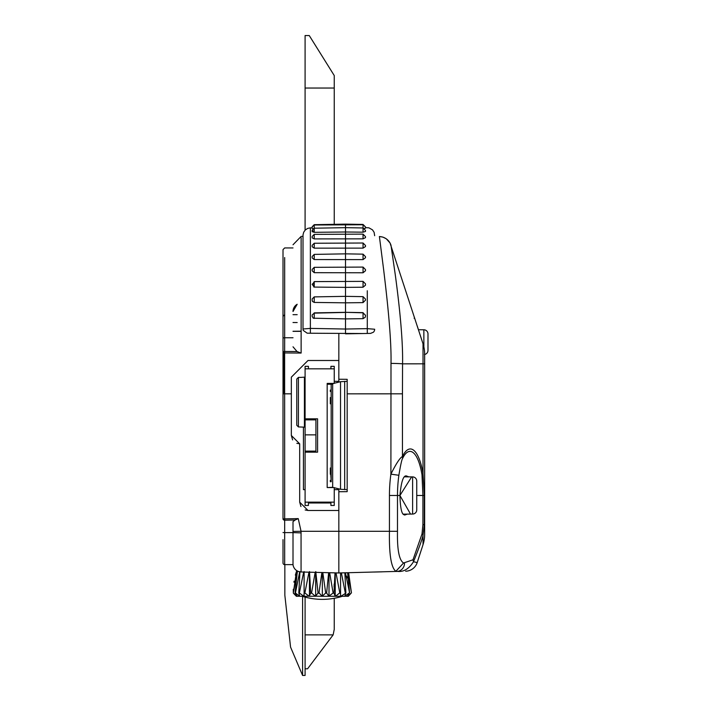 <?xml version="1.0" encoding="UTF-8"?>
<svg xmlns="http://www.w3.org/2000/svg" width="711" height="711" viewBox="0 0 711 711"><rect width="100%" height="100%" fill="white"/><g stroke="black" fill="none" stroke-linecap="round" stroke-linejoin="round"><path stroke-width="1.07" d="M305.09 418.823L305.09 366.334L308.423 366.334L305.09 366.334L305.09 368.831L334.25 368.831L334.25 383.416L327.176 383.416L327.176 487.559L334.25 487.559L334.25 505.477L334.25 502.144L305.09 502.144L305.09 505.477L305.09 451.112L305.09 452.152L317.586 452.152L317.586 418.823L305.09 418.823M334.25 368.831L334.25 366.334L334.25 368.831L334.25 366.334L330.917 366.334L334.25 366.334M334.25 598.289L334.25 629.368L333.139 634.879L307.587 668.784L305.09 668.784M332.668 487.311L327.176 487.559L327.176 383.416L333.672 383.416L332.01 384.242M305.09 634.879L333.139 634.879M302.593 596.378L302.593 675.45L290.559 647.099L284.844 595.24L284.844 564.632M338.836 381.327L334.25 381.327M304.424 381.327L305.09 381.327L304.424 381.327M305.09 597.098L305.09 675.45L302.593 675.45M293.012 331.335L301.126 331.335M330.917 366.334L330.917 368.831M308.423 368.831L308.423 366.334M303.428 427.151L303.428 489.648L305.09 489.648L303.428 489.648L303.428 427.151M308.423 505.477L305.09 505.477L308.423 505.477L308.423 502.979L330.917 502.979L330.917 505.477L334.25 505.477L330.917 505.477M338.836 489.648L334.25 489.648M305.09 88.04L334.25 88.04L334.25 75.553L309.258 35.55L305.09 35.55L305.09 230.168M334.25 88.04L334.25 224.329M300.922 377.39L304.424 377.168L304.424 427.151L298.424 426.929L296.763 425.249L298.424 426.929L298.424 377.39L300.922 377.39M298.424 377.39L296.763 379.07L298.424 377.39M296.763 425.249L296.763 379.07M305.09 434.865L315.924 434.865L315.924 419.863L305.09 419.863L305.09 451.112L315.924 451.112L305.09 451.112M315.924 434.865L315.924 451.112M297.989 571.297L296.807 571.297L297.989 571.297M298.744 571.582L296.807 571.297M295.616 593.134L299.758 596.298L298.842 593.134L299.553 593.134L303.846 596.298L299.953 596.298M299.695 571.831L295.465 592.841M303.677 572.044L299.402 592.841L298.798 592.841L299.962 571.582M295.083 592.841L297.34 571.582M297.26 571.582L293.359 592.841L296.416 571.582L295.349 575.137M294.078 581.18L293.927 582.176M293.288 589.259L293.341 593.134L297.216 596.298L295.163 593.134M321.879 572.524L318.999 592.805M334.072 587.037L334.17 584.033M339.778 592.77L336.01 572.888M346.675 576.168L347.235 577.954M303.837 596.289L304.112 593.134L305.055 593.134L309.196 596.298L310.636 593.134L311.72 593.134L315.435 596.298L317.95 593.134L319.115 593.134L318.03 592.841L315.773 571.582M315.177 572.346L311.587 592.841L310.671 592.841L309.507 571.582M308.974 572.186L304.895 592.841L304.112 592.841L304.112 571.582M348.63 572.711L351.447 592.841L347.875 572.728M347.608 572.737L349.59 592.841L345.404 572.79M344.862 572.808L345.875 592.841L345.279 592.841L341.378 572.897M340.845 596.289L345.839 593.134L344.728 596.298L340.56 596.298L340.56 572.924L340.56 592.841L339.627 593.134L340.56 593.134L340.56 596.298L335.485 596.298L339.778 592.841M335.014 572.862L334.001 592.841L333.095 592.841L329.655 572.728M328.642 572.702L326.651 592.841L325.674 592.841L322.803 572.551M309.072 596.209L304.112 596.298L304.112 572.053M315.337 596.218L309.525 596.298M319.008 592.841L322.145 596.298L315.88 596.182M322.119 596.262L325.558 593.134L326.731 593.134L328.873 596.298L322.527 596.298M328.802 596.2L332.952 593.134L334.046 593.134L335.157 596.298L329.282 596.262M344.728 596.298L349.057 593.134L347.368 596.298L345.031 596.209M347.368 596.298L351.181 593.134L348.301 596.298L347.466 596.298M297.216 596.298L296.38 596.298L293.341 593.134L296.38 596.298M299.642 596.209L297.314 596.298M335.228 596.298L335.228 572.87M329.006 596.298L329.006 572.711M322.341 596.298L322.341 572.533M315.666 596.298L315.666 572.355M309.454 596.298L309.454 572.195M338.836 491.728L347.172 491.657L338.836 491.728L338.836 488.857L338.836 531.304L301.055 531.304L298.247 518.612L283.014 518.888L283.014 337.965L284.676 337.752L284.676 257.542L284.676 314.671L283.014 316.342M347.172 491.657L347.172 379.319L338.836 379.247L338.836 382.118L338.836 333.717L338.836 360.495L308.005 360.495L291.341 377.159M405.492 476.832L405.492 476.094M424.449 354.638L424.654 353.82A1.662 1.662 0 0 1 424.654 353.829A33.328 33.328 0 0 0 423.027 343.813L390.028 242.984L386.295 238.798L382.98 237.127L379.398 236.505L383.611 269.433C385.762 287.466 391.672 335.512 390.997 363.383L390.899 474.157C396.143 463.625 399.991 457.742 402.453 456.524A46.526 14.38 -90 0 1 423.027 473.73L424.307 495.478L424.307 524.638L423.027 535.356C422.067 539.551 418.895 548.341 413.509 561.726C408.958 568.889 403.599 572.115 397.431 571.395L338.836 572.968L338.836 510.48L308.005 510.48L299.678 502.144L300.94 506.561M398.871 475.277C400.524 465.296 401.742 459.733 402.515 458.577A44.073 13.616 -90 0 1 422.005 474.877L422.921 495.478L422.921 524.638L422.005 533.979L412.993 559.788L403.572 562.996C399.147 560.25 397.12 549.683 397.485 531.304L397.485 495.478A148.279 148.226 -90 0 1 398.871 475.277L390.899 474.157A156.518 156.464 -90 0 0 389.441 495.478L399.902 495.478L410.531 514.08M424.654 360.504L424.654 353.82A1.662 1.662 0 0 1 424.654 353.847M424.654 354.478A4.168 4.168 0 0 0 427.986 350.399L427.986 333.939L427.986 350.399A4.168 4.168 0 0 1 424.654 354.478L424.645 353.163M424.591 352.087L424.503 350.932M424.369 349.759L424.191 348.559M423.925 347.181L423.552 345.599M417.313 326.242L418.45 329.726L423.863 329.771L423.863 346.87M412.993 559.788L413.509 561.726L417.197 562.588L422.663 545.781M417.197 562.588A12.496 12.496 0 0 1 405.643 571.217A12.496 12.496 0 0 0 417.197 562.588L423.054 544.573M382.163 571.831L373.835 572.053M403.572 562.996L395.858 571.288C391.183 567.787 389.05 554.464 389.441 531.304L389.441 495.478M424.627 535.676L424.654 534.636A1.662 1.662 0 0 0 424.654 534.628A1.662 1.662 0 0 1 424.654 534.654A33.328 33.328 0 0 1 423.027 544.662L423.027 535.356A8.328 3.208 -163.7 0 0 422.005 533.979M423.241 543.968L424.058 540.653M424.094 540.44L424.218 539.72M424.351 538.885L424.449 538.103M424.467 537.943L424.565 536.876M422.921 524.638L424.654 524.638L424.654 534.361A1.671 1.618 180 0 0 424.654 534.299M396.56 571.457A12.496 12.06 -91.5 0 0 397.431 571.395A8.328 7.874 -92.3 0 0 404.515 563.103M411.642 476.885L399.938 495.478C401.164 482.022 403.279 475.499 406.265 475.899L408.825 476.859M399.938 495.478C400.595 518.834 404.843 513.769 404.666 515.057L407.332 514.115M347.172 379.319L338.836 379.247M379.425 236.576A12.496 12.487 162 0 1 390.979 245.197L395.174 274.046C397.316 289.741 403.235 334.881 402.559 363.836A12.496 0.453 -179.3 0 0 390.997 363.383M297.18 304.272A8.328 8.328 0 0 0 293.012 311.489L297.18 304.272M427.986 333.939A4.168 4.168 0 0 0 423.863 329.771A4.168 4.168 0 0 1 427.986 333.939M307.125 333.166L310.378 333.228L307.125 333.166L303.25 330.402A4.168 4.168 -89 0 1 303.01 328.997L303.01 236.381L301.126 236.425L293.012 244.762M303.01 328.997L310.378 328.402L345.502 329.033L367.294 328.642L374.661 329.237A4.168 4.168 -91 0 1 373.391 332.233L370.564 333.397L345.502 333.832L345.502 318.91L363.045 318.661L365.285 317.195L365.498 316.128L365.285 317.195M312.449 301.411L312.173 300.246L312.449 301.411L314.218 302.433L345.502 302.824L345.502 312.422L314.218 313.133L312.173 314.955L312.173 316.359L313.267 318.199L312.173 316.359M363.045 312.804L365.498 315.355L363.045 312.804L345.502 312.325L345.502 318.91L313.267 318.199M314.218 231.315L312.173 230.737M313.009 228.622L312.173 228.409L312.173 227.085L312.173 228.32M314.218 232.319L314.218 228.204L345.502 227.662L363.045 227.964L365.498 230.462L365.498 231.439L363.045 232.177L363.045 224.445L345.502 224.134L345.502 231.99L314.218 232.319L312.173 231.662L312.173 230.293L312.173 231.439M363.045 232.177L345.502 231.99L345.502 302.824L363.045 302.619L363.045 296.647L365.498 299.144L365.498 300.202M363.045 238.843L363.045 234.132L365.498 236.63L365.498 237.643L363.045 238.843L314.218 238.914L312.173 237.856L312.173 236.452L312.173 237.492M363.045 248.13L363.045 243.011L365.498 245.508L365.498 246.548L363.045 248.13L314.218 248.148L312.173 246.735L312.173 245.331L312.173 246.255M363.045 259.604L363.045 254.156L365.498 256.653L365.498 257.711L363.045 259.604L314.218 259.559L312.173 257.889L312.173 256.475L312.173 257.293M363.045 272.775L363.045 267.087L365.498 269.585L365.498 270.731L363.045 272.775L314.218 272.677L312.173 270.82L312.173 269.416L312.173 270.127M314.218 282.231L312.173 284.311L314.218 287.084L345.502 287.377L363.045 287.226L363.045 281.876M312.173 230.293L314.218 228.204L314.218 224.996L363.045 224.756L365.498 226.942L365.498 228.178L364.432 228.418M363.045 287.226L365.49 285.155L365.498 284.204M365.498 300.166L363.045 302.619M365.498 315.133L365.498 316.191M365.498 256.653L365.498 257.133M365.498 245.508L365.498 246.077M365.498 236.63L365.498 237.287M365.498 230.462L365.498 231.217M365.498 227.253L365.498 228.089M345.502 254.796L345.502 253.845L363.045 254.156M314.218 287.084L314.218 281.609L363.045 281.369L365.498 283.867M312.173 300.38L312.173 299.5M363.001 333.53L310.378 333.228L310.378 227.858L307.703 228.4L305.33 229.929L303.713 232.186L303.019 234.879L303.01 329.584M345.502 302.824L345.502 303.419M283.014 562.97A1.662 1.662 0 0 0 284.676 564.632A1.662 1.662 0 0 1 283.014 562.97L283.014 539.649M284.631 393.832L283.014 393.823L283.014 341.333M283.014 273.015C283.014 288.533 283.014 288.533 283.014 273.015M293.012 314.671L297.18 314.671M293.012 346.799L297.047 351.545L284.676 351.456A1.662 1.591 180 0 0 283.014 353.038L284.631 352.932L284.676 337.752L293.012 337.752M284.676 564.632L284.676 532.61L293.012 532.61L293.012 564.632L284.676 564.632L293.012 564.632A8.328 8.328 0 0 0 301.064 571.973L338.836 572.968L338.836 531.304L397.485 531.304M305.152 509.974L308.005 510.48M292.612 439.905L291.341 435.488L299.678 443.815L299.678 502.144M296.825 443.317L299.678 443.815M291.341 377.168L291.341 435.488M298.247 518.612L295.181 519.999L284.676 520.194A1.662 1.306 180 0 1 283.014 518.888M295.181 519.999L293.012 521.581L293.012 531.419L301.055 531.304L301.064 571.973A8.328 8.328 0 0 1 293.012 564.632M301.064 532.894L293.012 532.61L293.012 531.419M297.18 322.554L293.012 322.518M293.012 331.264L301.126 331.193M283.014 532.548L284.676 532.61L284.676 539.187L284.631 352.932L301.126 353.065L301.126 237.678L301.126 303.162M313.844 282.276L313.844 287.048M297.047 351.545L301.126 353.065M284.676 532.61L284.676 523.998M330.339 403.821L331.175 403.821L331.175 467.98L330.339 467.98L331.175 480.316L330.339 480.316L330.339 481.729L331.175 481.729L331.175 384.242L331.175 390.081L330.339 390.081L330.339 391.494L331.175 391.494L331.175 397.573L330.339 397.573L330.339 403.821L330.339 397.573M327.176 384.242L332.668 384.242L332.668 487.559M330.339 391.494L330.339 390.081M330.339 481.729L330.339 480.316M330.339 474.228L330.339 467.98M347.172 489.648L340.525 489.275L334.25 487.71M334.25 383.265L340.525 381.7L347.172 381.327M283.929 352.94L283.929 393.832M403.181 514.151L412.611 514.062A4.168 4.168 0 0 0 416.744 509.903L416.744 481.054A4.168 4.168 0 0 0 412.611 476.894L404.532 476.823M347.172 393.832L402.453 393.823L402.453 456.524A8.328 6.639 25.3 0 1 402.515 458.577M424.654 524.638L424.654 363.828L402.559 363.836L402.453 393.823M423.027 343.813L423.027 473.73L422.005 474.877M424.307 495.478L416.744 495.478M414.655 318.039L414.122 318.235M424.654 363.828L424.654 354.114A1.662 1.289 0 0 0 424.654 354.06M367.294 290.746L367.294 333.459M312.173 227.085L314.218 224.685L345.502 224.134M314.218 238.914L314.218 234.372L363.045 234.132M314.218 248.148L314.218 243.251L363.045 243.011M314.218 259.559L314.218 254.396L345.502 253.845M314.218 272.677L314.218 267.327L363.045 267.087M314.218 302.433L314.218 297.305M314.218 318.448L314.218 312.876L345.502 312.325L363.045 312.636L363.045 318.661M312.173 314.955L314.218 313.133M284.631 393.823L291.341 393.832M340.525 489.275L340.525 381.7M344.684 489.648L344.684 381.327M412.611 514.062L412.611 476.894M302.344 596.298A66.656 66.656 0 0 0 342.338 596.298M424.654 353.82L424.618 352.54M310.378 227.858L312.173 227.831M374.661 235.705L374.119 232.328L372.502 229.866L368.965 227.849L365.498 227.6M365.498 299.144L363.045 296.647L345.502 296.345L314.218 296.887L312.173 298.967M363.045 224.445L365.498 226.942M314.218 224.685L312.173 226.765M314.218 234.372L312.173 236.452M314.218 243.251L312.173 245.331M314.218 254.396L312.173 256.475M314.218 267.327L312.173 269.416M283.014 337.965L283.014 249.605L284.676 247.943L293.012 247.943"/></g></svg>
